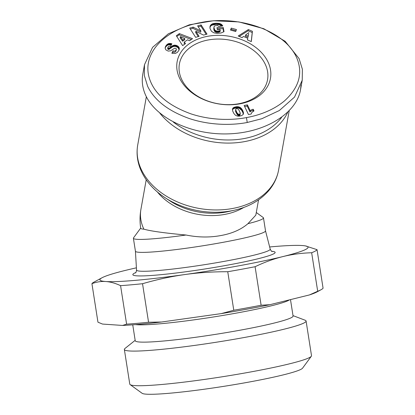 <?xml version="1.0" encoding="UTF-8"?>
<svg xmlns="http://www.w3.org/2000/svg" width="415" height="415" viewBox="0 0 415 415"><rect width="100%" height="100%" fill="white"/><g stroke="black" fill="none" stroke-linecap="round" stroke-linejoin="round"><path stroke-width="0.62" d="M140.69 228.089L133.531 237.847A65.835 5.053 -8.9 0 0 133.397 238.262A65.835 5.053 -8.9 0 0 186.044 235.025C164.911 233.085 150.853 231.134 143.875 229.173A57.057 4.378 -8.9 0 1 140.716 228.255A57.057 57.057 0 0 1 140.918 209.388L140.918 209.388A57.057 41.22 10.1 0 0 143.875 229.173M272.183 251.547C271.649 251.547 270.99 250.733 270.207 249.114A67.65 5.188 171.1 0 1 225.459 261.139A67.65 5.188 171.1 0 1 136.54 270.046L135.425 251.215A65.835 5.053 -8.9 0 0 135.43 251.231A65.835 5.053 -8.9 0 0 221.958 242.526A65.835 5.053 -8.9 0 0 265.512 230.859L263.484 217.891A65.835 5.053 -8.9 0 0 263.229 217.538L256.288 212.506M258.55 199.854L255.816 215.131L247.947 223.685C241.027 229.594 232.001 233.546 220.863 235.544C209.679 237.634 198.069 237.458 186.044 235.025M159.874 113.191A71.541 51.683 10.1 0 0 244.419 141.645A71.541 51.683 10.1 0 0 287.704 112.315M238.687 103.75A44.768 32.344 -169.9 0 1 179.405 63.977A44.768 32.344 -169.9 0 1 208.257 39.959A44.768 32.344 -169.9 0 1 267.54 79.737A44.768 32.344 -169.9 0 1 238.687 103.75M207.687 36.292A47.403 34.243 -169.9 0 1 268.002 61.965A47.403 34.243 -169.9 0 1 239.901 103.833A47.403 34.243 -169.9 0 1 179.586 78.16A47.403 34.243 -169.9 0 1 207.687 36.292M247.231 122.482L261.798 118.732L279.321 110.54L294.526 97.084L302.229 80.251L302.39 69.248L299.091 58.582L285.147 41.277L263.821 28.734L238.916 21.928L213.403 20.75L189.282 24.812L168.36 33.786L152.585 47.336L144.503 64.657L144.321 75.489L147.647 86.32C154.344 100.264 168.262 111.018 189.39 118.576C213.377 126.482 236.114 124.692 247.231 122.482L246.469 117.59C256.097 115.873 271.612 111.583 284.436 100.949C298.717 87.939 302.971 73.953 297.207 58.992C285.318 29.102 235.746 14.909 200.559 22.638C167.338 28.225 140.088 52.503 149.893 79.846C155.21 94.506 168.889 105.841 190.936 113.855C213.844 121.419 235.772 119.728 246.469 117.59M144.503 64.657L142.796 74.212C141.525 81.527 142.573 88.748 145.935 95.881C156.792 118.892 192.861 135.337 229.168 133.838C265.496 132.484 296.414 113.409 300.517 89.811L301.031 84.997M281.588 117.414A69.347 50.101 -169.9 0 1 243.942 138.589A69.347 50.101 -169.9 0 1 173.351 122.088M136.411 267.825A105.337 8.082 -8.9 0 0 125.102 270.471A105.337 8.082 -8.9 0 0 102.012 277.77A105.337 8.082 -8.9 0 0 105.758 281.52C101.11 281.204 96.498 281.925 91.928 283.678L97.956 322.196L102.5 324.063L122.555 325.443L126.606 324.167L120.573 285.655A114.115 8.757 -8.9 0 0 142.532 283.72L148.56 322.237A114.115 8.757 171.1 0 1 126.606 324.167M247.76 307.754A114.115 8.757 171.1 0 1 233.78 310.238L227.752 271.726C212.848 271.68 198.479 272.629 184.649 274.574A105.337 8.082 -8.9 0 0 238.371 265.896A105.337 8.082 -8.9 0 0 282.88 256.584C273.698 258.856 264.433 262.233 255.09 266.715L261.118 305.233A114.115 8.757 171.1 0 1 247.76 307.754M261.118 305.233L269.854 304.709A109.726 8.419 171.1 0 1 246.572 309.232A109.726 8.419 171.1 0 1 221.242 313.61L233.78 310.238M132.738 324.821L135.228 340.736A79.882 6.126 -8.9 0 0 240.218 330.174A79.882 6.126 -8.9 0 0 293.068 316.023L290.495 299.609M293 315.618L305.134 320.224A91.974 7.055 171.1 0 1 306.088 321.028A91.974 7.055 171.1 0 1 245.239 337.322A91.974 7.055 171.1 0 1 124.36 349.487A91.974 7.055 171.1 0 1 125.024 348.429L135.166 340.331M135.57 324.603A79.882 6.126 -8.9 0 0 237.51 312.884A79.882 6.126 -8.9 0 0 289.488 299.858M306.088 321.028L311.509 355.655A91.974 7.055 171.1 0 1 311.328 356.236A91.974 7.055 171.1 0 1 250.665 371.954A91.974 7.055 171.1 0 1 130.134 384.606A91.974 7.055 171.1 0 1 129.781 384.114L124.36 349.487M130.134 384.606L142.127 393.296A81.439 6.246 -8.9 0 0 248.85 382.091A81.439 6.246 -8.9 0 0 302.566 368.172L311.328 356.236M227.752 271.726A114.115 8.757 -8.9 0 0 241.727 269.242A114.115 8.757 -8.9 0 0 255.09 266.715M311.66 252.745A114.115 8.757 -8.9 0 0 317.044 249.669L323.072 288.181A114.115 8.757 171.1 0 1 320.997 289.763A114.115 8.757 171.1 0 1 317.693 291.257L311.66 252.745C301.658 253.041 292.067 254.317 282.88 256.584A105.337 8.082 -8.9 0 0 305.445 245.913A105.337 8.082 -8.9 0 0 302.224 245.535A105.337 8.082 -8.9 0 0 269.651 246.961M102.012 277.77L94.003 282.101A114.115 8.757 -8.9 0 0 91.928 283.678M120.573 285.655C115.349 283.222 110.411 281.842 105.758 281.52A105.337 8.082 -8.9 0 0 184.649 274.574C170.814 276.525 156.777 279.575 142.532 283.72M148.56 322.237L161.591 322.009A109.726 8.419 171.1 0 1 122.555 325.443M221.242 313.61L161.591 322.009M305.445 245.913L317.044 249.669M320.997 289.763L316.993 291.927A109.726 8.419 171.1 0 1 309.45 294.93L317.693 291.257M309.45 294.93L269.854 304.709M253.368 111.241L253 110.473A5.162 3.73 10.1 0 0 250.022 111.998L247.19 106.058L244.637 106.525M250.235 110.8A5.162 3.73 -169.9 0 1 253.217 109.28L253.99 110.909L251.895 112.361L251.132 114.037L248.455 114.524L244.129 105.462L247.402 104.86L250.235 110.8L250.022 111.998M253.217 109.28L253 110.473M247.402 104.86L247.19 106.058M235.424 115.23L233.904 113.544L232.768 111.251L232.447 109.804L232.805 108.274L233.878 107.407L236.472 106.717L238.324 106.748L240.083 107.386L241.551 108.689L242.744 110.597L243.47 112.75L243.294 114.291L241.81 115.557L239.393 116.164L237.37 116.096L235.424 115.23M243.506 113.191L243.33 114.192M243.289 114.301L242.801 112.392L241.701 110.359L239.315 108.305L237.51 107.874L235.497 108.035L233.666 108.6L232.447 109.731M243.47 112.75L243.257 113.949M243.372 112.268L243.154 113.466M243.216 111.749L243.003 112.947M243.014 111.194L242.801 112.392M242.744 110.597L242.531 111.796M242.718 110.546L242.505 111.739M242.469 110.058L242.256 111.251M242.199 109.602L241.987 110.795M241.914 109.166L241.701 110.359M241.608 108.761L241.395 109.954M241.551 108.689L241.333 109.882M241.146 108.222L240.933 109.415M240.731 107.838L240.513 109.031M240.316 107.532L240.103 108.725M240.083 107.386L239.87 108.585M239.528 107.106L239.315 108.305M238.936 106.894L238.724 108.087M238.324 106.748L238.111 107.942M238.288 106.743L238.07 107.936M237.722 106.681L237.51 107.874M237.126 106.671L236.908 107.869M236.472 106.717L236.26 107.916M235.777 106.826L235.564 108.025M235.71 106.837L235.497 108.035M235.02 106.992L234.807 108.185M234.413 107.184L234.195 108.377M233.878 107.407L233.666 108.6M233.443 107.661L233.23 108.86M233.08 107.952L232.867 109.145M232.805 108.274L232.592 109.467M232.613 108.631L232.452 109.534M232.592 108.668L232.452 109.467M236.592 108.517L235.86 108.938L235.72 109.871L237.022 112.854L238.475 114.307L239.912 114.198L240.186 112.859L238.916 110.032L238.018 108.932L236.592 108.517M240.275 113.554L239.699 115.396L238.822 115.614L237.645 115.131L235.596 111.412L235.71 109.321M240.197 113.855L239.984 115.054M239.912 114.198L239.699 115.396M239.408 114.39L239.196 115.588M239.035 114.421L238.822 115.614M238.475 114.307L238.257 115.5M237.93 113.995L237.717 115.194M237.857 113.938L237.645 115.131M237.588 113.663L237.375 114.856M237.313 113.3L237.1 114.493M237.022 112.854L236.809 114.047M236.721 112.309L236.503 113.503M236.405 111.682L236.187 112.88M236.166 111.168L235.953 112.361M235.953 110.655L235.741 111.848M235.808 110.219L235.596 111.412M235.72 109.871L235.507 111.07M235.72 109.835L235.507 111.028M189.577 40.737L187.513 39.824L184.333 42.055L185.5 43.601L182.636 45.609L176.323 35.747L179.379 33.605L192.508 38.678L189.577 40.737M191.336 39.503L179.161 34.798L176.785 36.468M179.379 33.605L179.161 34.798M184.768 44.109L184.115 43.253L184.333 42.055M180.338 36.629L180.126 37.827L182.626 41.21L184.618 39.814L184.831 38.621L180.338 36.629L182.844 40.016L184.831 38.621M182.844 40.016L182.626 41.21M216.132 23.224L220.064 23.645L221.418 24.34L222.777 25.896L218.949 26.487L217.429 25.471L214.799 25.803L214.213 26.415L213.964 27.701L214.856 30.196L216.884 31.182L219.395 30.897L220.235 30.528L220.064 29.6L217.341 29.647L216.962 27.603L223.249 27.499L224.022 31.68L221.071 32.982L217.118 33.371L213.901 32.842L211.468 31.301L209.964 28.412L210.27 25.725L211.266 24.527L212.615 23.759L216.132 23.224L215.919 24.418L211.941 25.159L210.69 26.046L209.886 27.338M215.427 23.245L215.214 24.444M214.747 23.297L214.534 24.495M214.13 23.375L213.917 24.568M213.564 23.473L213.352 24.672M213.061 23.608L212.848 24.801M212.615 23.759L212.397 24.952M212.153 23.966L211.941 25.159M211.686 24.226L211.474 25.424M211.266 24.527L211.053 25.72M210.903 24.848L210.69 26.046M210.597 25.211L210.384 26.404M210.343 25.606L210.13 26.799M210.27 25.725L210.057 26.923M210.104 26.124L209.891 27.317M223.633 31.903L223.037 28.692L217.185 28.791M223.249 27.499L223.037 28.692M220.235 30.528L220.017 31.722L218.695 32.245L216.672 32.375L215.053 31.773L213.829 29.512L214.052 26.783M219.934 30.674L219.717 31.867M219.395 30.897L219.182 32.09M218.913 31.047L218.695 32.245M218.835 31.068L218.622 32.261M218.254 31.177L218.041 32.37M217.631 31.224L217.419 32.417M217.548 31.224L217.335 32.417M216.884 31.182L216.672 32.375M216.288 31.058L216.07 32.256M215.748 30.86L215.535 32.054M215.271 30.575L215.053 31.773M215.178 30.503L214.965 31.696M214.856 30.196L214.643 31.39M214.586 29.828L214.373 31.021M214.358 29.392L214.14 30.586M214.176 28.884L213.964 30.077M214.041 28.313L213.829 29.512M214.031 28.256L213.818 29.455M213.964 27.701L213.751 28.894M213.979 27.214L213.761 28.407M222.528 25.497L222.45 25.948M222.191 25.066L222.025 26.015M221.781 26.052L219.245 24.656L215.919 24.418M221.823 24.677L221.61 25.87M221.418 24.34L221.205 25.538M221.154 24.158L220.941 25.357M220.63 23.873L220.417 25.066M220.064 23.645L219.851 24.838M219.457 23.463L219.245 24.656M219.307 23.427L219.094 24.62M218.819 23.339L218.606 24.537M218.254 23.282L218.041 24.475M217.621 23.24L217.408 24.433M216.91 23.214L216.697 24.412M247.755 38.294L243.527 36.489L242.012 37.62L238.21 35.996L248.367 29.569L252.424 31.301L251.319 41.593L247.428 39.933L247.755 38.294L247.449 39.939M251.241 41.557L252.211 32.5L248.154 30.767L239.211 36.421M252.424 31.301L252.211 32.5M248.367 29.569L248.154 30.767M248.684 33.781L247.983 37.35L245.338 36.224L245.55 35.026L248.196 36.157L248.684 33.781M248.196 36.157L247.983 37.35M248.901 32.583L245.55 35.026M235.715 31.509L230.527 30.072L231.254 28.106L236.441 29.548L235.715 31.509M236.021 30.684L231.041 29.304L230.735 30.129M231.254 28.106L231.041 29.304M201.099 24.905L207.012 34.134L203.542 35.104L195.839 31.281L199.091 36.354L195.626 37.324L189.712 28.09L193.146 27.131L200.901 30.98L197.628 25.875L201.099 24.905L200.886 26.098L198.246 26.835M200.901 30.98L200.689 32.178L192.934 28.324L190.329 29.055M193.146 27.131L192.934 28.324M198.256 36.582L195.626 32.479L195.839 31.281M206.182 34.367L200.886 26.098M165.237 47.217L166.01 45.723L165.103 48.202M165.907 45.883L165.694 47.077M165.626 46.35L165.414 47.549M165.398 46.796L165.186 47.99M176.359 49.515L175.929 51.164L176.344 48.949L175.742 48.316L174.642 48.213L170.715 50.791L168.2 51.097L165.756 49.79L165.097 47.979M176.142 49.966C175.249 51.118 174.233 51.387 173.086 50.775L172.194 53.343M175.929 51.164C175.037 52.311 174.02 52.581 172.873 51.974M166.01 45.723L167.069 44.493L168.506 43.637L170.145 43.445L171.914 43.808L170.482 46.335L169.024 46.231L168.08 46.931L167.899 47.735L169.004 48.29L172.287 45.894L173.906 45.225L176.059 45.287L177.874 46.138L178.964 47.331L179.327 48.783L178.829 50.448L177.381 52.342L175.322 53.468L171.857 53.25L173.086 50.775M179.327 48.783L179.166 49.665M179.332 48.69L179.15 49.712M179.109 49.816L178.092 47.694L175.846 46.48L174.253 46.335L172.567 46.817L168.791 49.489L167.686 48.928L167.878 47.393M179.29 48.223L179.078 49.416M179.166 47.767L178.953 48.96M178.964 47.331L178.751 48.524M178.678 46.911L178.466 48.104M178.678 46.9L178.46 48.099M178.31 46.496L178.092 47.694M177.874 46.138L177.662 47.331M177.392 45.821L177.179 47.014M176.837 45.557L176.624 46.75M176.655 45.479L176.437 46.672M176.059 45.287L175.846 46.48M175.452 45.168L175.239 46.361M174.829 45.126L174.616 46.319M174.466 45.142L174.253 46.335M173.906 45.225L173.693 46.423M173.34 45.385L173.128 46.579M172.78 45.624L172.567 46.817M172.64 45.697L172.427 46.89M172.287 45.894L172.075 47.092M171.909 46.148L171.696 47.341M171.499 46.444L171.286 47.637M171.058 46.781L170.845 47.979M170.591 47.165L170.378 48.363M169.891 47.777L169.678 48.97M169.419 48.119L169.206 49.318M169.061 48.28L168.848 49.473M169.004 48.29L168.791 49.489M168.412 48.244L168.2 49.442M168.215 48.135L168.002 49.328M167.899 47.735L167.686 48.928M171.302 44.887L168.293 44.836L166.851 45.686L165.798 46.921M171.411 43.663L171.193 44.856M170.762 43.518L170.549 44.716M170.145 43.445L169.932 44.644M169.569 43.451L169.351 44.644M169.014 43.508L168.801 44.701M168.506 43.637L168.293 44.836M168.267 43.725L168.054 44.924M167.852 43.933L167.639 45.126M167.447 44.182L167.235 45.38M167.069 44.493L166.851 45.686M166.7 44.851L166.488 46.044M166.342 45.261L166.125 46.454M247.947 223.685A65.835 5.053 -8.9 0 0 263.484 217.891M234.548 210.172L228.924 211.453A59.065 42.672 -169.9 0 1 226.004 212.055A59.065 42.672 -169.9 0 1 169.984 200.917L165.154 197.763A69.533 50.236 10.1 0 0 231.103 210.877A69.533 50.236 10.1 0 0 234.548 210.172C248.606 206.914 259.842 200.601 268.251 191.227C273.693 184.981 277.137 177.952 278.579 170.129A71.541 51.683 -169.9 0 1 232.467 208.506A71.541 51.683 -169.9 0 1 137.728 144.944L146.35 96.726M157.404 191.979A57.057 41.22 10.1 0 0 224.64 214.431A57.057 41.22 10.1 0 0 243.818 207.433M135.809 272.541A72.018 5.525 -8.9 0 0 154.862 275.223A72.018 5.525 -8.9 0 0 227.498 265.149A72.018 5.525 -8.9 0 0 271.664 251.267M170.093 47.601L169.875 48.794M135.43 251.231L133.397 238.262M140.918 209.388L146.215 179.768M302.229 80.251L300.517 89.811M136.54 270.046C136.286 271.835 135.907 272.811 135.404 272.966M265.512 230.844L270.207 249.114M137.728 144.944C136.379 152.72 137.152 160.455 140.037 168.148C144.664 179.923 153.036 189.795 165.154 197.763M278.579 170.129L289.177 110.852"/></g></svg>
